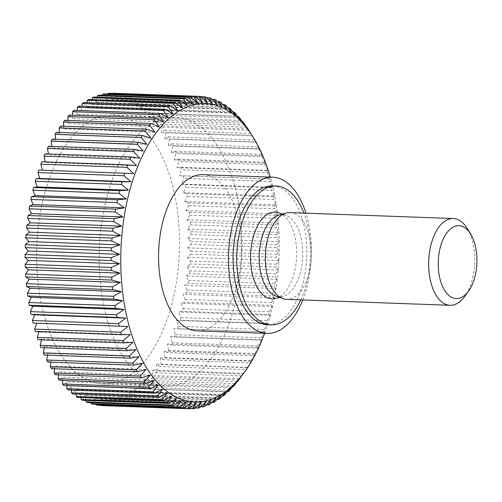 <?xml version="1.0" encoding="UTF-8"?>
<svg xmlns="http://www.w3.org/2000/svg" width="502" height="502" viewBox="0 0 502 502"><rect width="100%" height="100%" fill="white"/><g stroke="black" fill="none" stroke-linecap="round" stroke-linejoin="round"><path stroke-width="0.38" stroke-dasharray="2.51 1.88" d="M300.767 299.876A69.464 36.809 92.1 0 0 303.917 213.105M272.467 185.897A69.464 36.809 -87.9 0 1 275.981 186.349A69.464 36.809 -87.9 0 1 306.565 259.98A69.464 36.809 -87.9 0 1 267.428 324.731M302.781 299.945A78.143 41.409 92.1 0 0 305.931 213.181M202.877 174.683A78.143 41.409 -87.9 0 1 206.83 175.185A78.143 41.409 -87.9 0 1 241.242 258.022A78.143 41.409 -87.9 0 1 197.204 330.868M158.914 385.335A134.58 71.315 92.1 0 0 165.723 386.201A134.58 71.315 92.1 0 0 241.562 260.745A134.58 71.315 92.1 0 0 182.295 118.083A134.58 71.315 92.1 0 0 175.487 117.217A134.58 71.315 92.1 0 0 99.653 242.673A134.58 71.315 92.1 0 0 158.914 385.335M96.371 383.064A134.58 71.315 92.1 0 0 103.18 383.93A134.58 71.315 92.1 0 0 179.013 258.474A134.58 71.315 92.1 0 0 119.752 115.811A134.58 71.315 92.1 0 0 112.944 114.945A134.58 71.315 92.1 0 0 37.104 240.402A134.58 71.315 92.1 0 0 96.371 383.064M264.604 333.315A149.345 79.14 92.1 0 0 270.271 177.131M205.92 97.024L119.827 93.899L121.114 100.231L123.442 94.696A156.291 82.817 -87.9 0 1 124.96 95.116L126.027 101.611L128.531 96.34A156.291 82.817 -87.9 0 1 130.024 96.949L130.871 103.575L133.538 98.593A156.291 82.817 -87.9 0 1 135.007 99.377L135.628 106.11L138.445 101.442A156.291 82.817 -87.9 0 1 139.876 102.402L140.271 109.216L143.233 104.874A156.291 82.817 -87.9 0 1 144.626 106.004L144.789 112.868L147.877 108.878A156.291 82.817 -87.9 0 1 149.232 110.17L149.163 117.066L152.37 113.433A156.291 82.817 -87.9 0 1 153.668 114.889L153.374 121.785L156.687 118.522A156.291 82.817 -87.9 0 1 157.929 120.141L157.408 127.006L160.809 124.132A156.291 82.817 -87.9 0 1 161.995 125.895L161.249 132.71L164.725 130.238A156.291 82.817 -87.9 0 1 165.848 132.145L164.876 138.878L168.421 136.814A156.291 82.817 -87.9 0 1 169.469 138.853L168.277 145.48L171.872 143.836A156.291 82.817 -87.9 0 1 172.851 146L171.446 152.495L175.079 151.271A156.291 82.817 -87.9 0 1 175.976 153.556L174.357 159.887L178.015 159.096A156.291 82.817 -87.9 0 1 178.837 161.487L177.011 167.637L180.676 167.273A156.291 82.817 -87.9 0 1 181.41 169.77L179.396 175.706L183.054 175.782A156.291 82.817 -87.9 0 1 183.701 178.367L181.498 184.071L185.131 184.573A156.291 82.817 -87.9 0 1 185.69 187.24L183.305 192.693L186.907 193.628A156.291 82.817 -87.9 0 1 187.371 196.357L184.818 201.534L188.369 202.896A156.291 82.817 -87.9 0 1 188.746 205.688L186.029 210.57L189.518 212.352A156.291 82.817 -87.9 0 1 189.8 215.195L186.932 219.757L190.346 221.953A156.291 82.817 -87.9 0 1 190.528 224.827L187.522 229.056L190.848 231.667A156.291 82.817 -87.9 0 1 190.929 234.566L187.804 238.444L191.017 241.443A156.291 82.817 -87.9 0 1 191.005 244.361L187.767 247.869L190.867 251.257A156.291 82.817 -87.9 0 1 190.76 254.169L187.415 257.306L190.383 261.059A156.291 82.817 -87.9 0 1 190.183 263.964L186.75 266.706L189.58 270.823A156.291 82.817 -87.9 0 1 189.279 273.703L185.778 276.044L188.457 280.492A156.291 82.817 -87.9 0 1 188.055 283.348L184.491 285.268L187.008 290.043A156.291 82.817 -87.9 0 1 186.524 292.854L182.91 294.36L185.257 299.437A156.291 82.817 -87.9 0 1 184.673 302.191L181.034 303.271L183.192 308.63A156.291 82.817 -87.9 0 1 182.527 311.322L178.863 311.968L180.839 317.59A156.291 82.817 -87.9 0 1 180.08 320.201L176.422 320.42L178.197 326.281A156.291 82.817 -87.9 0 1 177.357 328.81L173.705 328.59L175.273 334.671A156.291 82.817 -87.9 0 1 174.357 337.099L170.73 336.453L172.086 342.722A156.291 82.817 -87.9 0 1 171.094 345.043L167.505 343.964L168.647 350.409A156.291 82.817 -87.9 0 1 167.58 352.617L164.047 351.111L164.97 357.694A156.291 82.817 -87.9 0 1 163.834 359.777L160.37 357.851L161.067 364.552A156.291 82.817 -87.9 0 1 159.868 366.504L156.486 364.163L156.957 370.953L243.05 374.078A156.291 82.817 -87.9 0 1 241.795 375.891M243.05 374.078L247.681 367.477L156.486 364.163M247.944 367.138L245.961 369.629L159.868 366.504M161.067 364.552L247.166 367.677A156.291 82.817 -87.9 0 1 245.961 369.629M247.166 367.677L251.565 361.164L160.37 357.851M251.816 360.888L249.927 362.902L163.834 359.777M164.97 357.694L251.069 360.819A156.291 82.817 -87.9 0 1 249.927 362.902M251.069 360.819L255.242 354.418L164.047 351.111M255.48 354.211L253.673 355.742L167.58 352.617M168.647 350.409L254.746 353.533A156.291 82.817 -87.9 0 1 253.673 355.742M254.746 353.533L258.699 347.277L167.505 343.964M258.925 347.139L257.187 348.168L171.094 345.043M172.086 342.722L258.185 345.847A156.291 82.817 -87.9 0 1 257.187 348.168M258.185 345.847L261.918 339.76L170.73 336.453M262.144 339.691L260.45 340.224L174.357 337.099M175.273 334.671L261.366 337.796A156.291 82.817 -87.9 0 1 260.45 340.224M261.366 337.796L264.893 331.904L173.705 328.59M265.112 331.897L177.357 328.81M178.197 326.281L264.29 329.406A156.291 82.817 -87.9 0 1 263.45 331.935M264.29 329.406L267.61 323.734L176.422 320.42M267.83 323.79L266.179 323.332L180.08 320.201M180.839 317.59L266.932 320.715A156.291 82.817 -87.9 0 1 266.179 323.332M266.932 320.715L270.057 315.281L178.863 311.968M270.277 315.407L268.62 314.447L182.527 311.322M183.192 308.63L269.292 311.755A156.291 82.817 -87.9 0 1 268.62 314.447M269.292 311.755L272.222 306.578L181.034 303.271M272.448 306.778L270.766 305.316L184.673 302.191M185.257 299.437L271.35 302.562A156.291 82.817 -87.9 0 1 270.766 305.316M271.35 302.562L274.105 297.667L182.91 294.36M274.33 297.931L272.617 295.979L186.524 292.854M187.008 290.043L273.107 293.174A156.291 82.817 -87.9 0 1 272.617 295.979M273.107 293.174L275.686 288.581L184.491 285.268M275.918 288.907L274.155 286.473L188.055 283.348M188.457 280.492L274.55 283.617A156.291 82.817 -87.9 0 1 274.155 286.473M274.55 283.617L276.966 279.35L185.778 276.044M277.211 279.746L275.372 276.828L189.279 273.703M189.58 270.823L275.673 273.948A156.291 82.817 -87.9 0 1 275.372 276.828M275.673 273.948L277.945 270.02L186.75 266.706M278.196 270.471L276.276 267.089L190.183 263.964M190.383 261.059L276.483 264.184A156.291 82.817 -87.9 0 1 276.276 267.089M276.483 264.184L278.61 260.613L187.415 257.306M278.874 261.128L276.853 257.3L190.76 254.169M190.867 251.257L276.96 254.382A156.291 82.817 -87.9 0 1 276.853 257.3M276.96 254.382L279.263 250.68M187.767 247.869L278.961 251.182L277.104 247.486L191.005 244.361M191.017 241.443L277.117 244.568A156.291 82.817 -87.9 0 1 277.104 247.486M277.117 244.568L279.281 241.311M187.804 238.444L278.993 241.751L277.022 237.691L190.929 234.566M190.848 231.667L276.941 234.792A156.291 82.817 -87.9 0 1 277.022 237.691M276.941 234.792L278.986 231.993M187.522 229.056L278.717 232.37L276.621 227.958L190.528 224.827M190.346 221.953L276.439 225.078A156.291 82.817 -87.9 0 1 276.621 227.958M276.439 225.078L278.384 222.75M186.932 219.757L278.127 223.064L275.893 218.32L189.8 215.195M189.518 212.352L275.611 215.477A156.291 82.817 -87.9 0 1 275.893 218.32M275.611 215.477L277.468 213.626M186.029 210.57L277.223 213.877L274.839 208.813L188.746 205.688M188.369 202.896L274.468 206.021A156.291 82.817 -87.9 0 1 274.839 208.813M274.468 206.021L276.244 204.659M184.818 201.534L276.012 204.847L273.471 199.482L187.371 196.357M186.907 193.628L273 196.753A156.291 82.817 -87.9 0 1 273.471 199.482M273 196.753L274.726 195.88M183.305 192.693L274.5 196L271.783 190.365L185.69 187.24M185.131 184.573L271.224 187.698A156.291 82.817 -87.9 0 1 271.783 190.365M271.224 187.698L272.912 187.328M181.498 184.071L272.686 187.378L269.794 181.492L183.701 178.367M183.054 175.782L269.147 178.907A156.291 82.817 -87.9 0 1 269.794 181.492M269.147 178.907L270.804 179.032M179.396 175.706L270.584 179.019L267.51 172.895L181.41 169.77M180.676 167.273L266.769 170.398A156.291 82.817 -87.9 0 1 267.51 172.895M266.769 170.398L268.426 171.031M177.011 167.637L268.206 170.944L264.93 164.612L178.837 161.487M178.015 159.096L264.108 162.221A156.291 82.817 -87.9 0 1 264.93 164.612M264.108 162.221L265.771 163.351M174.357 159.887L265.552 163.2L262.069 156.68L175.976 153.556M175.079 151.271L261.172 154.396A156.291 82.817 -87.9 0 1 262.069 156.68M261.172 154.396L262.86 156.022M171.446 152.495L262.634 155.802L258.944 149.125L172.851 146M171.872 143.836L257.965 146.96A156.291 82.817 -87.9 0 1 258.944 149.125M257.965 146.96L259.697 149.075M168.277 145.48L259.471 148.793L255.568 141.978L169.469 138.853M168.421 136.814L254.514 139.939A156.291 82.817 -87.9 0 1 255.568 141.978M254.514 139.939L256.302 142.537M164.876 138.878L256.064 142.185L251.941 135.27L165.848 132.145M250.824 133.363A156.291 82.817 -87.9 0 1 251.941 135.27M289.918 212.597A43.41 23.004 -87.9 0 1 292.114 212.879A43.41 23.004 -87.9 0 1 311.234 258.894A43.41 23.004 -87.9 0 1 286.767 299.368M467.299 228.561A43.41 23.004 -87.9 0 1 464.839 296.305M278.811 215.101A41.089 21.774 -87.9 0 1 284.552 214.919A41.089 21.774 -87.9 0 1 286.096 215.364A41.089 21.774 -87.9 0 1 302.744 256.503A41.089 21.774 -87.9 0 1 283.159 296.324A41.089 21.774 -87.9 0 1 277.418 296.513A41.089 21.774 -87.9 0 1 275.874 296.061M279.03 212.817A43.41 23.004 -87.9 0 1 296.619 256.284A43.41 23.004 -87.9 0 1 275.924 298.357M207.339 102.753L116.144 99.44L118.29 93.654L200.988 96.66M200.737 96.422L114.644 93.297L116.144 99.44M113.728 93.253A156.291 82.817 -87.9 0 1 114.644 93.297M202.337 102.552L111.149 99.245L113.038 93.435M109.442 93.303L111.149 99.245M118.29 93.654A156.291 82.817 -87.9 0 1 119.827 93.899M156.957 370.953A156.291 82.817 -87.9 0 1 155.695 372.766L152.413 370.024L152.652 376.876A156.291 82.817 -87.9 0 1 151.34 378.539L148.159 375.408L148.172 382.298A156.291 82.817 -87.9 0 1 146.81 383.81L143.754 380.296L143.534 387.199A156.291 82.817 -87.9 0 1 142.129 388.548L139.205 384.67L138.753 391.547A156.291 82.817 -87.9 0 1 137.31 392.733L134.53 388.504L133.852 395.344A156.291 82.817 -87.9 0 1 132.377 396.36L129.754 391.798L128.851 398.557A156.291 82.817 -87.9 0 1 127.351 399.404L124.891 394.522L123.768 401.186A156.291 82.817 -87.9 0 1 122.243 401.851L119.959 396.674L118.623 403.213A156.291 82.817 -87.9 0 1 117.085 403.702L114.983 398.249L113.433 404.637A156.291 82.817 -87.9 0 1 111.89 404.945L109.982 399.234L108.225 405.447A156.291 82.817 -87.9 0 1 106.681 405.572L104.968 399.63L103.017 405.641A156.291 82.817 -87.9 0 1 102.389 405.622M101.417 405.346L99.973 399.435L97.827 405.221M96.158 404.311L95.004 398.644L92.682 404.179M90.981 402.654L90.09 397.264L87.593 402.535M85.898 400.401L85.246 395.3L82.585 400.282M80.935 397.553L80.489 392.765L77.678 397.433M76.103 394.12L75.846 389.659L72.89 394.001M71.428 390.117L71.328 386.007L68.241 389.998M66.917 385.561L66.954 381.809L63.748 385.442M62.599 380.466L62.744 377.09L59.431 380.353M58.483 374.856L58.709 371.869L55.308 374.737M54.586 368.75L54.875 366.165L51.392 368.637M50.928 362.174L51.248 359.997L47.703 362.061M47.527 355.159L47.841 353.395L44.245 355.039M44.383 347.723L44.678 346.38L41.045 347.604M41.528 339.904L41.76 338.988L38.102 339.779M38.961 331.728L39.106 331.238L35.441 331.602M36.702 323.225L33.069 323.093M38.761 170.065L42.394 170.197M41.766 161.776L45.393 162.422L45.28 161.901M45.029 153.832L48.612 154.911L48.443 153.951M48.537 146.258L52.07 147.764L51.875 146.383M52.283 139.098L55.747 141.024L55.559 139.217M56.249 132.371L59.631 134.712L59.481 132.49M60.422 126.109L63.71 128.851L63.616 126.228M64.777 120.329L67.958 123.467L67.952 120.449M69.307 115.065L72.37 118.579L72.476 115.178M73.989 110.327L76.919 114.205L77.164 110.44M78.808 106.142L81.588 110.371L81.995 106.255M83.74 102.515L86.363 107.077L86.959 102.634M88.766 99.471L91.226 104.353L92.029 99.591M93.874 97.024L96.158 102.201L97.193 97.143M99.032 95.173L101.134 100.626L102.427 95.298M104.228 93.93L106.135 99.641L107.71 94.056M197.33 102.948L106.135 99.641M192.329 103.933L101.134 100.626M187.353 105.508L96.158 102.201M182.421 107.66L91.226 104.353M177.557 110.39L86.363 107.077M172.782 113.678L81.588 110.371M168.107 117.518L76.919 114.205M163.558 121.886L72.37 118.579M159.153 126.774L67.958 123.467M154.898 132.158L63.71 128.851M150.826 138.019L59.631 134.712M146.942 144.331L55.747 141.024M143.265 151.077L52.07 147.764M139.807 158.218L48.612 154.911M136.582 165.735L45.393 162.422M133.607 173.592L42.413 170.285M127.916 326.476L36.721 323.169M130.3 334.552L39.106 331.238M132.955 342.295L41.76 338.988M135.866 349.693L44.678 346.38M139.035 356.702L47.841 353.395M142.436 363.31L51.248 359.997M146.063 369.472L54.875 366.165M149.903 375.176L58.709 371.869M153.938 380.403L62.744 377.09M158.149 385.116L66.954 381.809M162.522 389.314L71.328 386.007M167.04 392.972L75.846 389.659M171.684 396.072L80.489 392.765M176.44 398.613L85.246 395.3M181.285 400.577L90.09 397.264M186.198 401.951L95.004 398.644M191.168 402.742L99.973 399.435M103.017 405.641L189.11 408.766M196.163 402.943L104.968 399.63M189.348 408.572L106.681 405.572M108.225 405.447L194.324 408.572M201.177 402.548L109.982 399.234M195.021 407.963L111.89 404.945M113.433 404.637L199.532 407.762M206.178 401.562L114.983 398.249M200.637 406.733L117.085 403.702M118.623 403.213L204.716 406.338M211.154 399.987L119.959 396.674M206.184 404.901L122.243 401.851M123.768 401.186L209.861 404.311M216.086 397.835L124.891 394.522M211.649 402.46L127.351 399.404M128.851 398.557L214.95 401.682M220.943 395.105L129.754 391.798M217.008 399.429L132.377 396.36M133.852 395.344L219.951 398.469M225.724 391.817L134.53 388.504M222.254 395.821L137.31 392.733M138.753 391.547L224.852 394.672M230.393 387.977L139.205 384.67M227.368 391.642L142.129 388.548M143.534 387.199L229.627 390.324M234.942 383.61L143.754 380.296M232.332 386.916L146.81 383.81M148.172 382.298L234.265 385.423M239.354 378.721L148.159 375.408M237.132 381.658L151.34 378.539M152.652 376.876L238.745 380.001M243.602 373.337L152.413 370.024M241.751 375.891L155.695 372.766M164.725 130.238L250.793 133.363M252.437 136.023L161.249 132.71M248.088 129.027L161.995 125.895M160.809 124.132L246.62 127.251M248.603 130.319L157.408 127.006M244.028 123.266L157.929 120.141M156.687 118.522L242.228 121.628M244.568 125.092L153.374 121.785M239.768 118.014L153.668 114.889M152.37 113.433L237.628 116.527M240.358 120.38L149.163 117.066M235.325 113.295L149.232 110.17M147.877 108.878L232.84 111.959M235.984 116.182L144.789 112.868M230.719 109.129L144.626 106.004M143.233 104.874L227.877 107.943M231.466 112.523L140.271 109.216M225.975 105.527L139.876 102.402M138.445 101.442L222.756 104.504M226.822 109.423L135.628 106.11M221.1 102.502L135.007 99.377M133.538 98.593L217.492 101.642M222.066 106.882L130.871 103.575M216.117 100.074L130.024 96.949M128.531 96.34L212.101 99.377M217.222 104.918L126.027 101.611M211.053 98.248L124.96 95.116M123.442 94.696L206.598 97.714M212.308 103.544L121.114 100.231M103.18 383.93L165.723 386.201M286.096 215.364L282.494 214.065M283.159 296.324L279.47 297.36M112.944 114.945L175.487 117.217"/><path stroke-width="0.75" d="M303.917 213.105A69.464 36.809 92.1 0 0 279.658 186.48A69.464 36.809 92.1 0 0 276.144 186.029A69.464 36.809 92.1 0 0 237.007 250.78A69.464 36.809 92.1 0 0 267.591 324.417A69.464 36.809 92.1 0 0 271.105 324.863A69.464 36.809 92.1 0 0 300.767 299.876M271.105 324.863L267.428 324.731A69.464 36.809 -87.9 0 1 263.914 324.279A69.464 36.809 -87.9 0 1 233.323 250.649A69.464 36.809 -87.9 0 1 272.467 185.897L276.144 186.029M305.931 213.181A78.143 41.409 92.1 0 0 276.734 177.727A78.143 41.409 92.1 0 0 272.781 177.219A78.143 41.409 92.1 0 0 228.749 250.065A78.143 41.409 92.1 0 0 263.161 332.901A78.143 41.409 92.1 0 0 267.114 333.41A78.143 41.409 92.1 0 0 302.781 299.945M267.114 333.41L197.204 330.868A78.143 41.409 -87.9 0 1 193.251 330.366A78.143 41.409 -87.9 0 1 158.839 247.53A78.143 41.409 -87.9 0 1 202.877 174.683L272.781 177.219M270.271 177.131A149.345 79.14 92.1 0 0 253.692 138.05A149.345 79.14 92.1 0 0 213.011 104.498A149.345 79.14 92.1 0 0 121.835 235.614A149.345 79.14 92.1 0 0 187.07 401.06A149.345 79.14 92.1 0 0 245.233 371.091A149.345 79.14 92.1 0 0 264.604 333.315M32.417 320.508L34.625 314.804L30.986 314.302L117.079 317.427L125.814 318.117L118.51 323.633L32.417 320.508A156.291 82.817 -87.9 0 0 33.069 323.093L127.916 326.476L120.8 332.23L34.707 329.105A156.291 82.817 -87.9 0 0 35.441 331.602L121.534 334.727L130.3 334.552L123.379 340.513L37.286 337.388A156.291 82.817 -87.9 0 0 38.102 339.779L124.201 342.904L132.955 342.295L126.234 348.444L40.141 345.32A156.291 82.817 -87.9 0 0 41.045 347.604L127.138 350.729L135.866 349.693L129.359 356L43.266 352.875A156.291 82.817 -87.9 0 0 44.245 355.039L130.338 358.164L139.035 356.702L132.741 363.147L46.648 360.022A156.291 82.817 -87.9 0 0 47.703 362.061L133.796 365.186L142.436 363.31L136.368 369.855L50.269 366.73A156.291 82.817 -87.9 0 0 51.392 368.637L137.485 371.762L146.063 369.472L140.215 376.105L54.122 372.973A156.291 82.817 -87.9 0 0 55.308 374.737L141.401 377.868L149.903 375.176L144.281 381.859L58.188 378.734A156.291 82.817 -87.9 0 0 59.431 380.353L145.53 383.478L153.938 380.403L148.542 387.111L62.449 383.986A156.291 82.817 -87.9 0 0 63.748 385.442L149.841 388.567L158.149 385.116L152.984 391.83L66.891 388.705A156.291 82.817 -87.9 0 0 68.241 389.998L154.334 393.122L162.522 389.314L157.584 395.996L71.491 392.871A156.291 82.817 -87.9 0 0 72.89 394.001L158.983 397.126L167.04 392.972L162.334 399.598L76.241 396.473A156.291 82.817 -87.9 0 0 77.678 397.433L163.771 400.558L171.684 396.072L167.21 402.623L81.117 399.498A156.291 82.817 -87.9 0 0 82.585 400.282L168.678 403.407L176.44 398.613L172.186 405.051L86.093 401.926A156.291 82.817 -87.9 0 0 87.593 402.535L173.686 405.66L181.285 400.577L177.256 406.884L91.163 403.752A156.291 82.817 -87.9 0 0 92.682 404.179L178.775 407.304L186.198 401.951L182.389 408.101L96.296 404.976L96.158 404.311M96.296 404.976A156.291 82.817 -87.9 0 0 97.827 405.221L183.92 408.346A156.291 82.817 -87.9 0 1 182.389 408.101M183.92 408.346L191.168 402.742L187.566 408.703L101.417 405.346M234.942 383.61L229.627 390.324A156.291 82.817 -87.9 0 1 228.222 391.673L230.393 387.977L224.852 394.672A156.291 82.817 -87.9 0 1 223.403 395.858L225.724 391.817L219.951 398.469A156.291 82.817 -87.9 0 1 218.47 399.485L220.943 395.105L214.95 401.682A156.291 82.817 -87.9 0 1 213.444 402.529L216.086 397.835L209.861 404.311A156.291 82.817 -87.9 0 1 208.343 404.976L211.154 399.987L204.716 406.338A156.291 82.817 -87.9 0 1 203.178 406.827L206.178 401.562L199.532 407.762A156.291 82.817 -87.9 0 1 197.983 408.07L201.177 402.548L194.324 408.572A156.291 82.817 -87.9 0 1 192.774 408.697L196.163 402.943L189.11 408.766A156.291 82.817 -87.9 0 1 188.482 408.747A156.291 82.817 -87.9 0 1 187.566 408.703M235.256 383.089L232.903 386.935L232.332 386.916M239.354 378.721L234.265 385.423A156.291 82.817 -87.9 0 1 232.903 386.935M239.649 378.263L237.132 381.658M245.233 371.091L238.745 380.001A156.291 82.817 -87.9 0 1 237.433 381.671M242.228 375.283L241.751 375.891M250.793 133.363L248.088 129.027A156.291 82.817 -87.9 0 0 246.902 127.263L248.86 130.796M248.603 130.319L244.028 123.266A156.291 82.817 -87.9 0 0 242.78 121.647L244.844 125.632M244.568 125.092L239.768 118.014A156.291 82.817 -87.9 0 0 238.463 116.558L240.358 120.38L235.325 113.295A156.291 82.817 -87.9 0 0 233.976 112.002L235.984 116.182L230.719 109.129A156.291 82.817 -87.9 0 0 229.326 107.999L231.466 112.523L225.975 105.527A156.291 82.817 -87.9 0 0 224.538 104.567L226.822 109.423L221.1 102.502A156.291 82.817 -87.9 0 0 219.631 101.718L222.066 106.882L216.117 100.074A156.291 82.817 -87.9 0 0 214.624 99.465L217.222 104.918L211.053 98.248A156.291 82.817 -87.9 0 0 209.535 97.821L212.308 103.544L205.92 97.024A156.291 82.817 -87.9 0 0 204.383 96.779L207.339 102.753L200.737 96.422A156.291 82.817 -87.9 0 0 199.821 96.378A156.291 82.817 -87.9 0 0 199.194 96.359L202.337 102.552L195.535 96.428L109.442 93.303A156.291 82.817 -87.9 0 0 107.892 93.428L193.985 96.553A156.291 82.817 -87.9 0 1 195.535 96.428M468.623 291.016L464.839 296.305A43.41 23.004 -87.9 0 1 450.125 305.298L286.767 299.368A43.41 23.004 -87.9 0 1 284.571 299.085A43.41 23.004 -87.9 0 1 282.94 298.615A43.41 23.004 -87.9 0 1 265.351 255.148A43.41 23.004 -87.9 0 1 286.046 213.068A43.41 23.004 -87.9 0 1 289.918 212.597L453.275 218.527A43.41 23.004 -87.9 0 1 455.471 218.809A43.41 23.004 -87.9 0 1 467.299 228.561L470.688 234.114A36.47 19.327 92.1 0 0 460.754 225.919A36.47 19.327 92.1 0 0 438.491 257.934A36.47 19.327 92.1 0 0 454.423 298.332A36.47 19.327 92.1 0 0 468.623 291.016A36.47 19.327 92.1 0 0 470.688 234.114M450.125 305.298A43.41 23.004 -87.9 0 1 447.928 305.015A43.41 23.004 -87.9 0 1 428.815 258.994A43.41 23.004 -87.9 0 1 453.275 218.527M279.47 297.36L275.924 298.357A43.41 23.004 -87.9 0 1 269.856 298.552A43.41 23.004 -87.9 0 1 250.893 250.46A43.41 23.004 -87.9 0 1 277.399 212.34A43.41 23.004 -87.9 0 1 279.03 212.817L282.494 214.065M282.94 298.615L275.874 296.061A41.089 21.774 -87.9 0 1 259.227 254.922A41.089 21.774 -87.9 0 1 278.811 215.101L286.046 213.068M200.988 96.66L204.383 96.779M193.985 96.553L197.33 102.948L190.321 97.055L104.228 93.93A156.291 82.817 -87.9 0 0 102.684 94.238L188.777 97.363A156.291 82.817 -87.9 0 1 190.321 97.055M188.777 97.363L192.329 103.933L185.125 98.298L99.032 95.173A156.291 82.817 -87.9 0 0 97.495 95.662L183.588 98.787A156.291 82.817 -87.9 0 1 185.125 98.298M183.588 98.787L187.353 105.508L179.967 100.149L93.874 97.024A156.291 82.817 -87.9 0 0 92.349 97.689L178.442 100.814A156.291 82.817 -87.9 0 1 179.967 100.149M178.442 100.814L182.421 107.66L174.865 102.596L88.766 99.471A156.291 82.817 -87.9 0 0 87.266 100.318L173.359 103.443A156.291 82.817 -87.9 0 1 174.865 102.596M173.359 103.443L177.557 110.39L169.833 105.64L83.74 102.515A156.291 82.817 -87.9 0 0 82.265 103.531L168.358 106.656A156.291 82.817 -87.9 0 1 169.833 105.64M168.358 106.656L172.782 113.678L164.901 109.267L78.808 106.142A156.291 82.817 -87.9 0 0 77.364 107.328L163.457 110.453A156.291 82.817 -87.9 0 1 164.901 109.267M163.457 110.453L168.107 117.518L160.088 113.452L73.989 110.327A156.291 82.817 -87.9 0 0 72.583 111.676L158.682 114.801A156.291 82.817 -87.9 0 1 160.088 113.452M158.682 114.801L163.558 121.886L155.4 118.19L69.307 115.065A156.291 82.817 -87.9 0 0 67.946 116.577L154.039 119.702A156.291 82.817 -87.9 0 1 155.4 118.19M154.039 119.702L159.153 126.774L150.876 123.461L64.777 120.329A156.291 82.817 -87.9 0 0 63.465 121.999L149.558 125.123A156.291 82.817 -87.9 0 1 150.876 123.461M149.558 125.123L154.898 132.158L146.515 129.234L60.422 126.109A156.291 82.817 -87.9 0 0 59.161 127.922L145.254 131.047A156.291 82.817 -87.9 0 1 146.515 129.234M145.254 131.047L150.826 138.019L142.342 135.496L56.249 132.371A156.291 82.817 -87.9 0 0 55.051 134.323L141.144 137.448A156.291 82.817 -87.9 0 1 142.342 135.496M141.144 137.448L146.942 144.331L138.376 142.223L52.283 139.098A156.291 82.817 -87.9 0 0 51.148 141.181L137.241 144.306A156.291 82.817 -87.9 0 1 138.376 142.223M137.241 144.306L143.265 151.077L134.63 149.383L48.537 146.258A156.291 82.817 -87.9 0 0 47.47 148.466L133.563 151.591A156.291 82.817 -87.9 0 1 134.63 149.383M133.563 151.591L139.807 158.218L131.122 156.957L45.029 153.832A156.291 82.817 -87.9 0 0 44.032 156.153L130.125 159.278A156.291 82.817 -87.9 0 1 131.122 156.957M130.125 159.278L136.582 165.735L127.859 164.901L41.766 161.776A156.291 82.817 -87.9 0 0 40.844 164.204L126.937 167.329A156.291 82.817 -87.9 0 1 127.859 164.901M126.937 167.329L133.607 173.592L38.761 170.065A156.291 82.817 -87.9 0 0 37.926 172.594L124.019 175.719A156.291 82.817 -87.9 0 1 124.86 173.19M124.019 175.719L130.89 181.768L122.13 181.799L36.037 178.668L39.702 178.455L37.926 172.594M30.986 314.302A156.291 82.817 -87.9 0 1 30.427 311.635L32.812 306.182L29.21 305.247A156.291 82.817 -87.9 0 1 28.746 302.518L31.3 297.341L27.748 295.979A156.291 82.817 -87.9 0 1 27.372 293.187L30.089 288.305L26.6 286.523A156.291 82.817 -87.9 0 1 26.324 283.68L29.185 279.118L25.778 276.922A156.291 82.817 -87.9 0 1 25.589 274.042L28.595 269.819L25.276 267.208A156.291 82.817 -87.9 0 1 25.188 264.309L28.319 260.431L25.1 257.432A156.291 82.817 -87.9 0 1 25.113 254.514L28.35 251.006L25.251 247.618A156.291 82.817 -87.9 0 1 25.364 244.7L28.702 241.569L25.734 237.816A156.291 82.817 -87.9 0 1 25.941 234.911L29.367 232.169L26.537 228.052A156.291 82.817 -87.9 0 1 26.838 225.172L30.346 222.832L27.666 218.383A156.291 82.817 -87.9 0 1 28.062 215.527L31.626 213.601L29.11 208.826A156.291 82.817 -87.9 0 1 29.599 206.021L33.207 204.515L30.867 199.438A156.291 82.817 -87.9 0 1 31.444 196.684L35.09 195.604L32.925 190.245A156.291 82.817 -87.9 0 1 33.596 187.553L37.255 186.907L35.278 181.285L121.377 184.41A156.291 82.817 -87.9 0 1 122.13 181.799M121.377 184.41L128.443 190.214L119.689 190.678L33.596 187.553M32.925 190.245L119.018 193.37A156.291 82.817 -87.9 0 1 119.689 190.678M119.018 193.37L126.278 198.917L117.537 199.809L31.444 196.684M30.867 199.438L116.96 202.563A156.291 82.817 -87.9 0 1 117.537 199.809M116.96 202.563L124.402 207.828L115.692 209.146L29.599 206.021M29.11 208.826L115.203 211.957A156.291 82.817 -87.9 0 1 115.692 209.146M115.203 211.957L122.814 216.914L114.155 218.652L28.062 215.527M27.666 218.383L113.759 221.507A156.291 82.817 -87.9 0 1 114.155 218.652M113.759 221.507L121.534 226.145L112.931 228.297L26.838 225.172M26.537 228.052L112.63 231.177A156.291 82.817 -87.9 0 1 112.931 228.297M112.63 231.177L120.562 235.476L112.034 238.036L25.941 234.911M25.734 237.816L111.827 240.941A156.291 82.817 -87.9 0 1 112.034 238.036M111.827 240.941L119.896 244.882L111.457 247.831L25.364 244.7M25.251 247.618L111.35 250.743A156.291 82.817 -87.9 0 1 111.457 247.831M111.35 250.743L119.545 254.313L111.206 257.639L25.113 254.514M25.1 257.432L111.193 260.557A156.291 82.817 -87.9 0 1 111.206 257.639M111.193 260.557L119.507 263.745L111.281 267.434L25.188 264.309M25.276 267.208L111.369 270.333A156.291 82.817 -87.9 0 1 111.281 267.434M111.369 270.333L119.79 273.126L111.689 277.173L25.589 274.042M25.778 276.922L111.871 280.047A156.291 82.817 -87.9 0 1 111.689 277.173M111.871 280.047L120.38 282.431L112.417 286.805L26.324 283.68M26.6 286.523L112.693 289.648A156.291 82.817 -87.9 0 1 112.417 286.805M112.693 289.648L121.283 291.618L113.471 296.312L27.372 293.187M27.748 295.979L113.841 299.104A156.291 82.817 -87.9 0 1 113.471 296.312M113.841 299.104L122.494 300.648L114.839 305.643L28.746 302.518M29.21 305.247L115.309 308.372A156.291 82.817 -87.9 0 1 114.839 305.643M115.309 308.372L124.007 309.496L116.52 314.76L30.427 311.635M117.079 317.427A156.291 82.817 -87.9 0 1 116.52 314.76M119.162 326.218A156.291 82.817 -87.9 0 1 118.51 323.633M121.534 334.727A156.291 82.817 -87.9 0 1 120.8 332.23M124.201 342.904A156.291 82.817 -87.9 0 1 123.379 340.513M127.138 350.729A156.291 82.817 -87.9 0 1 126.234 348.444M130.338 358.164A156.291 82.817 -87.9 0 1 129.359 356M133.796 365.186A156.291 82.817 -87.9 0 1 132.741 363.147M137.485 371.762A156.291 82.817 -87.9 0 1 136.368 369.855M141.401 377.868A156.291 82.817 -87.9 0 1 140.215 376.105M145.53 383.478A156.291 82.817 -87.9 0 1 144.281 381.859M149.841 388.567A156.291 82.817 -87.9 0 1 148.542 387.111M154.334 393.122A156.291 82.817 -87.9 0 1 152.984 391.83M158.983 397.126A156.291 82.817 -87.9 0 1 157.584 395.996M163.771 400.558A156.291 82.817 -87.9 0 1 162.334 399.598M168.678 403.407A156.291 82.817 -87.9 0 1 167.21 402.623M173.686 405.66A156.291 82.817 -87.9 0 1 172.186 405.051M178.775 407.304A156.291 82.817 -87.9 0 1 177.256 406.884M113.038 93.435L113.101 93.234A156.291 82.817 -87.9 0 1 113.728 93.253L199.821 96.378M113.101 93.234L199.194 96.359M188.482 408.747L102.389 405.622A156.291 82.817 -87.9 0 1 101.473 405.578M91.163 403.752L90.981 402.654M86.093 401.926L85.898 400.401M81.117 399.498L80.935 397.553M76.241 396.473L76.103 394.12M71.491 392.871L71.428 390.117M66.891 388.705L66.917 385.561M62.449 383.986L62.599 380.466M58.188 378.734L58.483 374.856M54.122 372.973L54.586 368.75M50.269 366.73L50.928 362.174M46.648 360.022L47.527 355.159M43.266 352.875L44.383 347.723M40.141 345.32L41.528 339.904M37.286 337.388L38.961 331.728M34.707 329.105L36.702 323.225M35.278 181.285A156.291 82.817 -87.9 0 1 36.037 178.668M42.394 170.197L40.844 164.204M45.28 161.901L44.032 156.153M48.443 153.951L47.47 148.466M51.875 146.383L51.148 141.181M55.559 139.217L55.051 134.323M59.481 132.49L59.161 127.922M63.616 126.228L63.465 121.999M67.952 120.449L67.946 116.577M72.476 115.178L72.583 111.676M77.164 110.44L77.364 107.328M81.995 106.255L82.265 103.531M86.959 102.634L87.266 100.318M92.029 99.591L92.349 97.689M97.193 97.143L97.495 95.662M102.427 95.298L102.684 94.238M107.71 94.056L107.892 93.428M130.89 181.768L39.702 178.455M128.443 190.214L37.255 186.907M126.278 198.917L35.09 195.604M124.402 207.828L33.207 204.515M122.814 216.914L31.626 213.601M121.534 226.145L30.346 222.832M120.562 235.476L29.367 232.169M119.896 244.882L28.702 241.569M119.545 254.313L28.35 251.006M119.507 263.745L28.319 260.431M119.79 273.126L28.595 269.819M120.38 282.431L29.185 279.118M121.283 291.618L30.089 288.305M122.494 300.648L31.3 297.341M124.007 309.496L32.812 306.182M125.814 318.117L34.625 314.804M192.774 408.697L189.348 408.572M197.983 408.07L195.021 407.963M203.178 406.827L200.637 406.733M208.343 404.976L206.184 404.901M213.444 402.529L211.649 402.46M218.47 399.485L217.008 399.429M223.403 395.858L222.254 395.821M228.222 391.673L227.368 391.642M242.228 121.628L242.78 121.647M237.628 116.527L238.463 116.558M232.84 111.959L233.976 112.002M227.877 107.943L229.326 107.999M222.756 104.504L224.538 104.567M217.492 101.642L219.631 101.718M212.101 99.377L214.624 99.465M206.598 97.714L209.535 97.821M253.692 138.05L251.477 134.423"/></g></svg>
